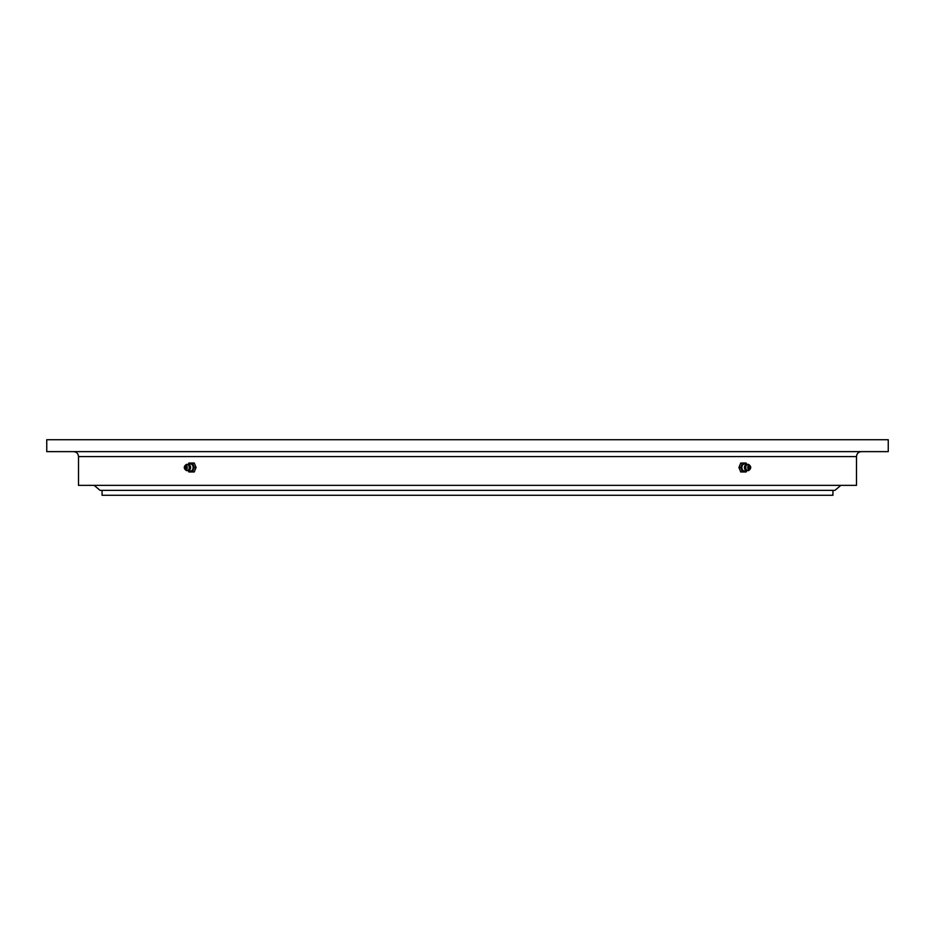 <?xml version="1.0" encoding="UTF-8"?>
<svg xmlns="http://www.w3.org/2000/svg" width="935" height="935" viewBox="0 0 935 935"><rect width="100%" height="100%" fill="white"/><g stroke="black" fill="none" stroke-linecap="round" stroke-linejoin="round"><path stroke-width="1.4" d="M832.933 490.372L832.933 495.281L102.067 495.281L102.067 490.372M78.505 456.584L856.495 456.584L856.495 485.358L78.505 485.358L78.505 456.584C78.213 453.568 76.553 451.921 73.538 451.628M467.5 439.719L46.75 439.719L46.75 451.628L888.25 451.628L888.25 439.719L467.5 439.719M94.131 485.358L100.092 490.372L834.908 490.372L840.869 485.358M746.691 464.403L746.142 463.035L740.742 463.035L738.919 467.5L740.742 471.965L746.142 471.965L746.691 470.597M746.048 470.34L745.078 470.796A3.459 2.454 -90 0 1 744.318 470.959A3.459 2.454 -90 0 1 741.864 467.5A3.459 2.454 -90 0 1 744.318 464.041A3.459 2.454 -90 0 1 745.078 464.204L746.048 464.66M742.495 463.035L740.672 467.5L742.495 471.965M750.139 469.136L749.367 469.989A3.167 2.244 -90 0 1 748.397 470.621L744.914 469.323A2.618 1.847 -90 0 1 744.914 465.677L748.397 464.379A3.167 2.244 -90 0 1 749.367 465.011L750.139 465.864A2.08 1.473 -90 0 1 750.139 469.136A2.08 1.473 -90 0 1 749.227 469.58A2.08 1.473 -90 0 1 747.755 467.5A2.08 1.473 -90 0 1 749.227 465.42A2.08 1.473 -90 0 1 750.139 465.864M748.397 470.621A3.167 2.244 -90 0 1 747.988 470.667A3.167 2.244 -90 0 1 745.744 467.5A3.167 2.244 -90 0 1 747.988 464.333A3.167 2.244 -90 0 1 748.397 464.379M748.596 467.5A0.888 0.631 -90 0 1 749.858 467.5A0.888 0.631 -90 0 1 748.596 467.5M740.672 467.5L738.919 467.5M188.309 470.597L188.858 471.965L194.258 471.965L196.081 467.5L194.258 463.035L188.858 463.035L188.309 464.403M192.505 471.965L194.328 467.5L196.081 467.5M188.952 464.66L189.922 464.204A3.459 2.454 90 0 1 190.682 464.041A3.459 2.454 90 0 1 193.136 467.5A3.459 2.454 90 0 1 190.682 470.959A3.459 2.454 90 0 1 189.922 470.796L188.952 470.34M194.328 467.5L192.505 463.035M184.861 465.864L185.633 465.011A3.167 2.244 90 0 1 186.603 464.379A3.167 2.244 90 0 1 187.012 464.333A3.167 2.244 90 0 1 189.256 467.5A3.167 2.244 90 0 1 187.012 470.667A3.167 2.244 90 0 1 186.603 470.621A3.167 2.244 90 0 1 185.633 469.989L184.861 469.136A2.08 1.473 90 0 1 184.861 465.864A2.08 1.473 90 0 1 185.773 465.42A2.08 1.473 90 0 1 187.245 467.5A2.08 1.473 90 0 1 185.773 469.58A2.08 1.473 90 0 1 184.861 469.136M185.142 467.5A0.888 0.631 90 0 1 186.404 467.5A0.888 0.631 90 0 1 185.142 467.5M186.603 464.379L190.085 465.677A2.618 1.847 90 0 1 190.085 469.323L186.603 470.621M856.495 456.584C856.787 453.568 858.447 451.921 861.462 451.628"/></g></svg>
